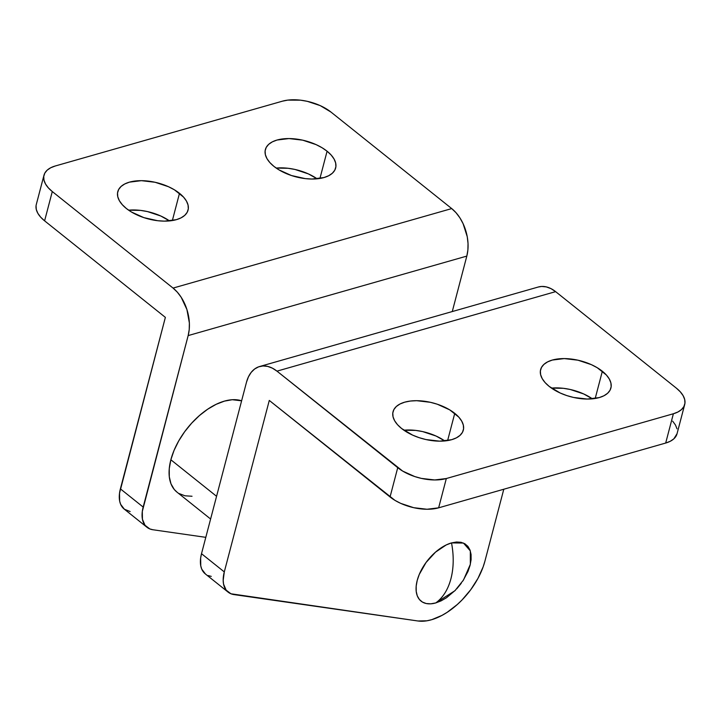 <?xml version="1.0" encoding="UTF-8"?>
<svg xmlns="http://www.w3.org/2000/svg" width="721" height="721" viewBox="0 0 721 721"><rect width="100%" height="100%" fill="white"/><g stroke="black" fill="none" stroke-linecap="round" stroke-linejoin="round"><path stroke-width="1.08" d="M454.753 413.349A36.329 18.62 -165.3 0 1 463.324 430.149A36.329 18.62 -165.3 0 1 438.485 441.144A36.329 18.62 -165.3 0 1 401.606 428.508L412.61 435.114L419.126 437.656L425.985 439.558L439.693 441.162L451.652 439.693L456.384 437.854L460.034 435.358L462.458 432.321L463.567 428.833L463.315 425.048L461.71 421.109L458.826 417.153L449.67 409.834L437.241 404.202L430.374 402.3L416.666 400.696L410.348 401.047L404.706 402.174L399.975 404.012L396.325 406.5L393.9 409.546L392.792 413.025L393.044 416.81L394.648 420.758L397.532 424.705L401.606 428.508A36.329 18.62 -165.3 0 1 393.044 411.709A36.329 18.62 -165.3 0 1 417.874 400.714A36.329 18.62 -165.3 0 1 454.753 413.349L447.615 440.585L454.753 413.349M602.341 371.243A36.329 18.62 -165.3 0 1 610.903 388.042A36.329 18.62 -165.3 0 1 586.074 399.037A36.329 18.62 -165.3 0 1 549.195 386.411L560.199 393.008L566.706 395.55L573.574 397.451L587.282 399.055L599.241 397.586L603.973 395.748L607.623 393.26L610.047 390.214L611.156 386.726L610.903 382.941L609.299 379.003L606.415 375.046L597.249 367.728L591.337 364.637L577.963 360.194L564.255 358.589L552.295 360.067L547.563 361.906L543.913 364.393L541.489 367.44L540.38 370.918L540.633 374.704L542.228 378.651L545.121 382.599L549.195 386.411A36.329 18.62 -165.3 0 1 540.624 369.603A36.329 18.62 -165.3 0 1 565.462 358.607A36.329 18.62 -165.3 0 1 602.341 371.243L595.195 398.479L602.341 371.243M327.082 151.212A36.329 18.62 -165.3 0 1 335.644 168.02A36.329 18.62 -165.3 0 1 310.805 179.015A36.329 18.62 -165.3 0 1 273.926 166.38L279.018 169.895L291.446 175.527L305.253 178.61L312.022 179.033L323.972 177.555L328.713 175.717L332.354 173.229L334.787 170.183L335.896 166.704L335.644 162.919L334.039 158.971L331.146 155.024L327.082 151.212L321.99 147.697L316.077 144.615L302.703 140.171L288.995 138.567L277.035 140.036L272.304 141.875L268.654 144.362L266.229 147.408L265.121 150.896L265.364 154.682L266.968 158.62L269.861 162.576L273.926 166.38A36.329 18.62 -165.3 0 1 265.364 149.58A36.329 18.62 -165.3 0 1 290.202 138.585A36.329 18.62 -165.3 0 1 327.082 151.212L319.935 178.447L327.082 151.212M179.493 193.318A36.329 18.62 -165.3 0 1 188.055 210.117A36.329 18.62 -165.3 0 1 163.225 221.113A36.329 18.62 -165.3 0 1 126.346 208.486L131.429 212.001L143.858 217.625L157.665 220.716L164.433 221.14L176.393 219.662L181.124 217.823L184.774 215.336L187.199 212.289L188.307 208.811L188.055 205.016L186.451 201.078L183.567 197.121L174.401 189.803L168.489 186.721L155.114 182.278L141.406 180.665L129.447 182.143L124.715 183.981L121.065 186.469L118.641 189.515L117.532 192.994L117.784 196.779L119.38 200.726L122.273 204.674L126.346 208.486A36.329 18.62 -165.3 0 1 117.775 191.687A36.329 18.62 -165.3 0 1 142.614 180.692A36.329 18.62 -165.3 0 1 179.493 193.318L172.346 220.554L179.493 193.318M462.882 580.964L468.028 571.374L470.074 565.372L471.101 559.667L471.074 554.467L469.993 549.97L467.902 546.365L464.874 543.769L461.034 542.3L456.519 542.012L451.517 542.904A36.131 20.314 128.6 0 0 417.207 580.459A36.131 20.314 128.6 0 0 435.772 602.927A63.484 41.205 -105.9 0 0 450.931 578.747C448.002 589.652 442.946 597.709 435.772 602.927L454.924 590.733L463.504 579.999L470.335 564.336L470.317 550.871L463.459 543.057L451.517 542.904C453.942 555.792 453.752 567.742 450.931 578.747A63.484 41.205 -105.9 0 0 451.517 542.904L446.209 544.95L435.502 552.151L426.039 562.515L419.252 574.457L417.207 580.459L416.179 586.164L416.206 591.364L417.288 595.861L419.388 599.466L422.407 602.062L426.255 603.531L430.761 603.819L435.772 602.927L441.081 600.881L446.488 597.754L455.546 590.102M177.024 492.164L174.257 489.46L170.985 483.827L169.3 476.806L169.255 468.686L170.859 459.773L174.049 450.4L178.709 440.937L184.648 431.744L191.651 423.182L199.429 415.566L207.702 409.195L216.147 404.319L224.438 401.119L232.261 399.722L241.616 400.813A56.436 31.724 128.6 0 0 170.859 459.773L216.561 496.3L170.859 459.773A56.436 31.724 128.6 0 0 176.906 492.073L210.604 519.012M538.19 287.039L541.669 286.462L546.32 286.904L551.033 288.652L555.63 291.644L276.963 371.144L397.731 467.677L390.052 496.967L269.284 400.434L224.294 571.915L201.51 553.701L224.294 571.915L223.177 580.387L223.555 584.109L226.142 590.129L230.945 593.78L417.973 620.988L426.922 620.79L431.798 619.654L441.982 615.392L447.146 612.327L457.249 604.549L462.044 599.953L470.777 589.661L477.951 578.404L483.16 566.832L484.927 561.136L503.79 489.235L484.927 561.136A56.436 31.724 -51.4 0 1 417.973 620.988L234.046 594.6A35.275 19.828 -51.4 0 1 228.07 592.103A35.275 19.828 -51.4 0 1 224.294 571.915L269.284 400.434L394.991 500.383L400.732 503.384L413.719 507.692L427.03 509.251L438.638 507.827L665.69 443.045L673.378 413.755L446.326 478.528L673.378 413.755L677.974 411.97L681.516 409.546L683.878 406.59L684.95 403.21L684.707 399.533L683.148 395.712L680.345 391.873L676.397 388.177L555.63 291.644L676.397 388.177A35.275 18.079 -165.3 0 1 684.707 404.49A35.275 18.079 -165.3 0 1 673.378 413.755L665.69 443.045L438.638 507.827L446.326 478.528A35.275 18.079 -165.3 0 1 397.731 467.677L390.052 496.967A35.275 18.079 14.7 0 0 438.638 507.827L446.326 478.528L434.718 479.961L421.406 478.402L414.746 476.554L402.678 471.092L276.963 371.144L555.63 291.644A35.275 22.892 -105.9 0 0 538.263 287.021L259.605 366.52A35.275 22.892 74.1 0 1 276.963 371.144L272.376 368.152L267.662 366.403L263.012 365.962L258.605 366.845L254.603 369.017L251.169 372.397L248.43 376.858L246.492 382.22A35.275 22.892 74.1 0 1 259.605 366.52M677.046 433.709L673.838 438.846L670.287 441.261L665.69 443.045A35.275 18.079 14.7 0 0 677.028 433.781L684.707 404.49M205.503 574.06L201.763 569.175L200.771 565.895L200.636 558.072L201.51 553.701L246.492 382.22L201.51 553.701A35.275 19.828 128.6 0 0 205.287 573.889L228.07 592.103M456.763 588.805L461.251 583.316M208.162 575.565L211.262 576.385M677.019 428.833L675.469 425.002L672.657 421.163M403.886 430.212L415.747 430.41L422.695 431.6L436.07 436.043L444.794 440.946A36.329 18.62 14.7 0 0 403.886 430.212M551.466 388.105L563.335 388.304L570.275 389.493L583.649 393.936L592.383 398.839A36.329 18.62 14.7 0 0 551.466 388.105M43.972 175.239L36.293 204.53A35.275 18.079 14.7 0 0 44.603 220.842L52.291 191.552A35.275 18.079 -165.3 0 1 43.972 175.239A35.275 18.079 -165.3 0 1 55.31 165.974L282.362 101.192A35.275 18.079 -165.3 0 1 330.948 112.052L451.716 208.585L173.058 288.085A35.275 22.892 74.1 0 1 188.163 335.589L466.82 256.09A35.275 22.892 -105.9 0 0 451.716 208.585L330.948 112.052L320.268 105.636L307.281 101.328L300.54 100.174L287.832 100.111L282.362 101.192L55.31 165.974L50.713 167.759L47.162 170.174L44.81 173.13L43.738 176.51L43.981 180.187L45.531 184.017L48.343 187.857L52.291 191.552L44.603 220.842L165.37 317.375L120.389 488.856A35.275 19.828 128.6 0 0 124.165 509.044L146.949 527.258A35.275 19.828 -51.4 0 1 143.173 507.07L120.389 488.856L143.173 507.07L188.163 335.589L189.226 329.524L189.371 322.999L186.919 309.543L181.196 297.286L177.357 292.203L173.058 288.085L52.291 191.552L173.058 288.085L451.716 208.585L456.014 212.704L459.854 217.787L463.08 223.645L467.253 236.749L468.028 243.5L467.884 250.025L466.82 256.09L452.274 311.553L466.82 256.09L188.163 335.589L142.307 511.441L142.434 519.273L145.02 525.285L149.824 528.935L152.933 529.755A35.275 19.828 -51.4 0 1 146.949 527.258M205.8 537.343L152.933 529.755L205.8 537.343M36.05 205.809L36.293 209.487L37.852 213.308L40.655 217.147L44.603 220.842L165.37 317.375L119.515 493.227L119.65 501.059L120.641 504.33L124.382 509.215L130.141 511.54M178.988 493.506L184.982 495.796L192.029 496.255M276.206 168.074L288.067 168.281L295.015 169.462L308.39 173.905L317.114 178.808A36.329 18.62 14.7 0 0 276.206 168.074M128.617 210.181L140.487 210.388L147.426 211.568L160.801 216.012L169.534 220.914A36.329 18.62 14.7 0 0 128.617 210.181"/></g></svg>
